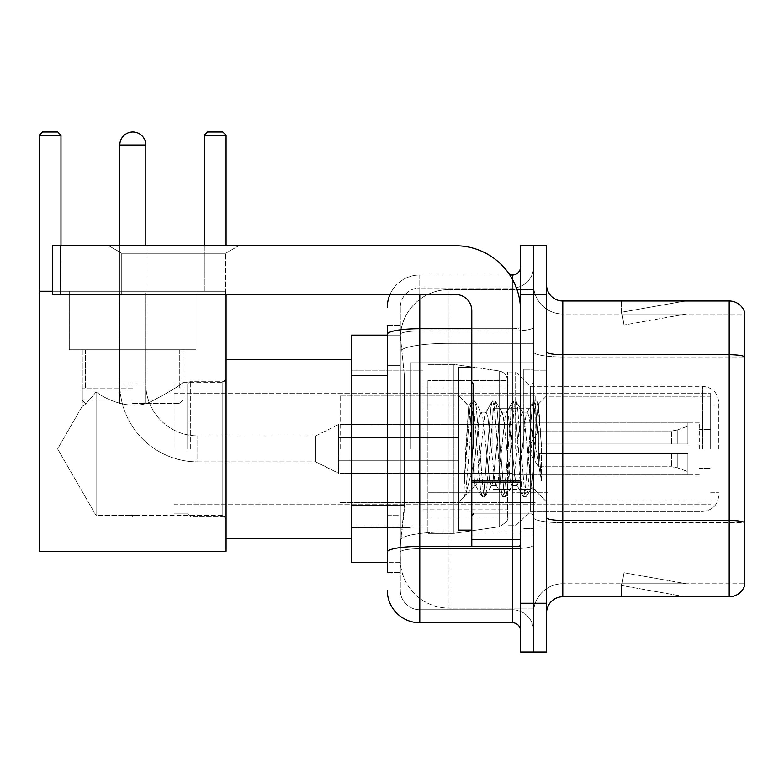 <?xml version="1.0" encoding="UTF-8"?>
<svg xmlns="http://www.w3.org/2000/svg" width="784" height="784" viewBox="0 0 784 784"><rect width="100%" height="100%" fill="white"/><g stroke="black" fill="none" stroke-linecap="round" stroke-linejoin="round"><path stroke-width="0.59" stroke-dasharray="3.92 2.94" d="M533.541 448.879L533.541 362.747L533.541 448.879M410.042 448.879L410.042 362.747L410.042 448.879M387.286 505.415L404.358 505.415L404.044 513.883L400.487 543.126L404.358 505.415L404.358 375.409L404.358 505.415L351.536 505.415L351.536 562.628L400.399 562.628L400.291 559.384A48.755 48.755 0 0 0 449.036 608.129L533.541 608.129L533.541 531.846L533.541 608.129L449.036 608.129L449.036 531.846L449.036 608.129A48.755 48.755 0 0 1 400.291 559.384L400.291 549.466L400.399 562.628L387.286 562.628M400.487 543.126L400.291 549.466L400.487 543.126M351.536 448.879L351.536 359.503L351.536 448.879M449.036 289.619L533.541 289.619L533.541 343.333L533.541 289.619L449.036 289.619A48.755 48.755 0 0 0 400.359 335.787L404.358 375.409L400.359 335.787A48.755 48.755 0 0 1 449.036 289.619L449.036 343.333L533.541 343.333L533.541 531.846L533.541 343.333L449.036 343.333L449.036 289.619A48.755 48.755 0 0 0 400.359 335.787M387.286 365.658L400.291 365.658L400.291 515.166L400.291 325.37L400.291 365.658L387.286 365.658L387.286 515.166L387.286 335.121L400.399 335.121L351.536 335.121L351.536 505.415M387.286 572.379L400.291 572.379L387.286 572.379L387.286 515.166L400.291 515.166L400.291 572.379L400.291 515.166L387.286 515.166M419.793 622.761L419.793 609.756A19.502 19.502 0 0 1 400.291 590.254L400.291 334.356L400.291 590.254A19.502 19.502 0 0 0 419.793 609.756L512.413 609.756L512.413 557.757L512.413 622.761L419.793 622.761A32.497 32.497 0 0 1 387.286 590.254M533.541 557.757L533.541 327.3L533.541 557.757M520.547 630.885L520.547 266.874L520.547 630.885M520.547 448.879L520.547 383.876L520.547 448.879M520.547 294.5L520.547 245.745L533.541 245.745L533.541 294.5L533.541 245.745L546.546 245.745L546.546 294.5L533.541 294.5L533.541 603.259L533.541 294.5L520.547 294.5L520.547 603.259L533.541 603.259L533.541 652.014L533.541 603.259L546.546 603.259L546.546 294.5M546.546 603.259L546.546 652.014L520.547 652.014L520.547 603.259M533.541 266.874L533.541 327.3L533.541 266.874A21.129 21.129 0 0 1 512.413 287.993A21.129 21.129 0 0 0 533.541 266.874A21.129 21.129 0 0 1 512.413 287.993L512.413 609.756L419.793 609.756L419.793 548.722L512.413 548.722A21.129 3.665 0 0 0 533.541 545.056A21.129 3.665 0 0 1 512.413 548.722L512.413 287.993L419.793 287.993L512.413 287.993M390.001 294.5A32.497 32.497 0 0 1 419.793 274.998L512.413 274.998A8.124 8.124 0 0 0 520.547 266.874A8.124 8.124 0 0 1 512.413 274.998L512.413 557.757L512.413 548.722L419.793 548.722L419.793 287.993L419.793 330.966L512.413 330.966A21.129 3.665 0 0 0 533.541 327.3A21.129 3.665 0 0 1 512.413 330.966L419.793 330.966L419.793 557.757L419.793 546.468L512.413 546.468A8.124 1.411 0 0 0 520.547 545.056A8.124 1.411 0 0 1 515.235 546.379M387.286 325.37L400.291 325.37L387.286 325.37L387.286 552.112A32.497 5.645 180 0 1 419.793 546.468L419.793 274.998A32.497 32.497 0 0 0 387.286 307.495A32.497 32.497 0 0 1 419.793 274.998L509.825 274.998M387.286 552.112L387.286 557.757M400.291 307.495L400.291 334.356L400.291 307.495A19.502 19.502 0 0 1 419.793 287.993A19.502 19.502 0 0 0 400.291 307.495A19.502 19.502 0 0 1 419.793 287.993M533.541 630.885A21.129 21.129 0 0 0 512.413 609.756A21.129 21.129 0 0 1 533.541 630.885A21.129 21.129 0 0 0 512.413 609.756M546.546 448.879L546.546 370.871L546.546 448.879M523.79 448.879L523.79 369.244L523.79 448.879M533.541 531.758L533.541 351.889L533.541 531.758M729.198 596.761L562.794 596.761L562.794 356.965L744.8 356.965L562.794 356.965L562.794 314.002L744.8 314.002L744.8 356.965L744.8 314.002L562.794 314.002L562.794 522.722L744.8 522.722L744.8 356.965L744.8 522.722L562.794 522.722L562.794 583.757A29.253 29.253 0 0 0 533.541 613.01A29.253 29.253 0 0 1 562.794 583.757L744.8 583.757L744.8 312.698A16.248 16.248 0 0 0 729.198 300.997L729.198 596.761A16.248 16.248 0 0 0 744.8 585.06L744.8 531.758L744.8 583.757L562.794 583.757L562.794 300.997A16.248 16.248 0 0 1 546.546 284.749L546.546 351.889L546.546 284.749M546.546 613.01L546.546 351.889L546.546 613.01A16.248 16.248 0 0 1 562.794 596.761M533.541 284.749L533.541 351.889L533.541 284.749A29.253 29.253 0 0 0 562.794 314.002A29.253 29.253 0 0 1 533.541 284.749A29.253 29.253 0 0 0 562.794 314.002M684.197 596.555A13.005 13.005 0 0 0 686.461 596.761L621.457 596.761L686.461 596.761A13.005 13.005 0 0 1 684.197 596.555A13.005 13.005 0 0 0 686.461 596.761A13.005 13.005 0 0 1 684.197 596.555A13.005 13.005 0 0 0 686.461 596.761A13.005 13.005 0 0 1 684.197 596.555L621.79 585.55L684.197 596.555M621.457 583.757L621.457 596.761L621.457 583.757L622.104 583.757L621.79 585.55L622.104 583.757L621.457 583.757L621.457 596.761L621.457 583.757L622.104 583.757L621.79 585.55L622.104 583.757L621.457 583.757L621.457 596.761L621.457 583.757L622.104 583.757L621.79 585.55L622.104 583.757L621.457 583.757M744.8 312.698A16.248 16.248 0 0 0 729.198 300.997L562.794 300.997M686.461 300.997L621.457 300.997L686.461 300.997A13.005 13.005 0 0 0 684.197 301.193A13.005 13.005 0 0 1 686.461 300.997A13.005 13.005 0 0 0 684.197 301.193A13.005 13.005 0 0 1 686.461 300.997A13.005 13.005 0 0 0 684.197 301.193A13.005 13.005 0 0 1 686.461 300.997M686.461 583.757L622.104 583.757L686.461 583.757L622.104 583.757L686.461 583.757L622.104 583.757L686.461 583.757L624.044 572.751L622.104 583.757L624.044 572.751L622.104 583.757L624.044 572.751L622.104 583.757L624.044 572.751L686.461 583.757M622.104 314.002L621.457 314.002L622.104 314.002L621.457 314.002L622.104 314.002L621.457 314.002L622.104 314.002L621.79 312.199L684.197 301.193L621.79 312.199L622.104 314.002L621.79 312.199L684.197 301.193L621.79 312.199L622.104 314.002L621.79 312.199L684.197 301.193L621.79 312.199L622.104 314.002L686.461 314.002L622.104 314.002L686.461 314.002L622.104 314.002L686.461 314.002L622.104 314.002L624.044 325.007L622.104 314.002M621.457 300.997L621.457 314.002L621.457 300.997M686.461 314.002L624.044 325.007L686.461 314.002M471.792 448.879L471.792 530.131L471.792 448.879M471.792 530.131L458.787 530.131L458.787 367.627L458.787 501.858L458.787 367.627L471.792 367.627M472.282 448.879L470.596 419.313L468.714 406.23L465.745 448.879L463.873 496.488L465.794 494.479L475.045 458.199L475.045 485.6L475.045 458.199L475.849 448.879L475.045 458.199L465.794 494.479L463.873 496.772L463.873 486.119L466.823 448.879L470.263 407.396L471.566 401.339L470.263 407.396L463.873 486.119L468.714 406.23L471.988 400.977L468.714 406.23L458.787 395.9L469.018 406.122L470.596 419.313L472.282 448.879C473.183 467.852 474.104 479.749 475.045 484.561L475.045 485.6L475.849 485.6L475.045 484.561L475.045 485.6L464.755 495.89L475.045 485.6L475.849 485.6L475.045 484.561C474.104 479.749 473.183 467.852 472.282 448.879M491.333 448.879L487.893 417.068L486.168 412.149L485.629 412.609L484.453 417.068L477.574 480.68L475.849 485.6L477.574 480.68L484.453 417.068L485.629 412.609L492.205 401.339L490.902 407.396L484.022 490.353L482.307 496.772L480.582 490.353L473.703 407.396L471.988 400.977L474.565 400.977L472.84 407.396L465.961 490.353L464.246 496.772L465.794 494.479L464.667 496.409L465.961 490.353L472.84 407.396L474.565 400.977L474.986 401.339L471.988 400.977L473.703 407.396L480.582 490.353L481.886 496.409L484.884 496.772L483.16 490.353L476.28 407.396L474.986 401.339L481.552 412.609L481.013 412.149L479.289 417.068L475.849 448.879L479.289 417.068L481.013 412.149L486.168 412.149L492.205 401.339L490.902 407.396L484.022 490.353L482.307 496.772L484.884 496.772L483.16 490.353L476.28 407.396L474.986 401.339L481.013 412.149L486.168 412.149L487.893 417.068L494.773 480.68L495.949 485.139L494.773 480.68L491.333 448.879M486.168 448.879L482.728 417.068L481.552 412.609L482.728 417.068L489.608 480.68L491.333 485.6L489.608 480.68L486.168 448.879M511.972 448.879L508.532 417.068L506.807 412.149L506.268 412.609L505.092 417.068L498.212 480.68L496.488 485.6L495.949 485.139L502.515 496.409L501.221 490.353L494.341 407.396L492.626 400.977L492.205 401.339L495.204 400.977L493.479 407.396L486.599 490.353L484.884 496.772L491.872 485.139L491.333 485.6L496.488 485.6L502.515 496.409L501.221 490.353L494.341 407.396L492.626 400.977L495.204 400.977L493.479 407.396L486.599 490.353L485.306 496.409L491.333 485.6L496.488 485.6L498.212 480.68L505.092 417.068L506.268 412.609L512.834 401.339L511.54 407.396L504.661 490.353L502.936 496.772L502.515 496.409L505.523 496.772L503.798 490.353L496.919 407.396L495.204 400.977L502.191 412.609L501.652 412.149L499.927 417.068L493.048 480.68L491.872 485.139L493.048 480.68L499.927 417.068L501.652 412.149L506.807 412.149L512.834 401.339L511.54 407.396L504.661 490.353L502.936 496.772L505.523 496.772L503.798 490.353L496.919 407.396L495.625 401.339L501.652 412.149L506.807 412.149L508.532 417.068L515.411 480.68L516.587 485.139L515.411 480.68L511.972 448.879M506.807 448.879L503.367 417.068L502.191 412.609L503.367 417.068L510.247 480.68L511.972 485.6L510.247 480.68L506.807 448.879M530.288 425.281L530.288 476.623L524.006 417.068L522.291 412.149L520.566 417.068L513.687 480.68L511.972 485.6L517.126 485.6L523.153 496.409L521.86 490.353L514.98 407.396L513.255 400.977L512.834 401.339L515.843 400.977L514.118 407.396L507.238 490.353L505.523 496.772L512.511 485.139L511.972 485.6L517.126 485.6L523.153 496.409L521.86 490.353L514.98 407.396L513.255 400.977L515.843 400.977L514.118 407.396L507.238 490.353L505.945 496.409L512.511 485.139L513.687 480.68L520.566 417.068L522.291 412.149L527.446 412.149L525.731 417.068L518.851 480.68L517.126 485.6L518.851 480.68L525.731 417.068L526.907 412.609L533.473 401.339L532.179 407.396L525.3 490.353L523.575 496.772L523.153 496.409L526.162 496.772L524.437 490.353L517.558 407.396L515.843 400.977L522.83 412.609L522.291 412.149L527.446 412.149L533.473 401.339L532.179 407.396L525.3 490.353L523.575 496.772L526.162 496.772L524.437 490.353L517.558 407.396L516.264 401.339L522.83 412.609L524.006 417.068L531.758 487.07L535.031 448.879L536.717 417.901L538.588 404.24L541.46 446.125L541.46 480.612L535.776 448.879L530.288 425.281L529.171 417.068L527.446 412.149L529.171 417.068L530.288 425.281L530.288 511.442L530.288 386.316L530.288 511.442L530.288 386.316L530.288 476.623L531.758 487.07L535.031 448.879L536.717 417.901L538.304 404.142L541.46 446.125L538.196 407.396L536.481 400.977L534.757 407.396L527.877 490.353L526.162 496.772L527.877 490.353L534.757 407.396L536.481 400.977L538.196 407.396L541.46 446.125L541.46 480.612L535.619 407.396L533.894 400.977L533.473 401.339L536.481 400.977L533.894 400.977L535.619 407.396L541.46 480.612L535.776 448.879L530.288 425.281M121.755 253.252L108.751 245.745L238.757 245.745L108.751 245.745L238.757 245.745L108.751 245.745L121.755 253.252L121.755 294.5L225.753 294.5L121.755 294.5L225.753 294.5L121.755 294.5L121.755 253.252L225.753 253.252L238.757 245.745L225.753 253.252L121.755 253.252L225.753 253.252L225.753 294.5L225.753 253.252L121.755 253.252M471.792 546.379L520.547 546.379L471.792 546.379L471.792 539.666L471.792 546.379L520.547 546.379L520.547 310.748A65.003 65.003 0 0 0 455.543 245.745L52.528 245.745L60.652 245.745L52.528 245.745L52.528 294.5L52.528 245.745L52.528 294.5L455.543 294.5A16.248 16.248 0 0 1 471.792 310.748L471.792 546.379M471.792 480.67L520.547 480.67L520.547 310.748A65.003 65.003 0 0 0 455.543 245.745L60.652 245.745L60.652 294.5L455.543 294.5A16.248 16.248 0 0 1 471.792 310.748L471.792 480.67L520.547 480.67L520.547 546.379L520.547 310.748A65.003 65.003 0 0 0 455.543 245.745L60.652 245.745L60.652 294.5L52.528 294.5L455.543 294.5A16.248 16.248 0 0 1 471.792 310.748L471.792 480.67L520.547 480.67L520.547 546.379M718.801 448.879L718.801 402.564L718.801 448.879M710.676 448.879L710.676 393.627L710.676 448.879M187.729 448.879L187.729 383.876L187.729 448.879M174.077 448.879L174.077 383.876L174.077 448.879M190.326 448.879L190.326 381.279L190.326 448.879M226.086 448.879L226.086 359.503L226.086 448.879M423.037 448.879L423.037 370.871L423.037 448.879M507.542 448.879L507.542 372.008L507.542 448.879M515.666 448.879L515.666 372.008L515.666 448.879M548.173 448.879L548.173 396.871L548.173 448.879M699.299 448.879L699.299 422.88L699.299 448.879M512.413 448.879L512.413 405.005L512.413 448.879M340.158 448.879L340.158 395.254L340.158 448.879M535.168 448.879L535.168 395.254L535.168 448.879M427.917 405.005L427.917 533.385L427.917 492.754L507.542 492.754L507.542 517.126L507.542 380.622L507.542 405.005L427.917 405.005L427.917 517.126L427.917 492.754L507.542 492.754L507.542 517.126L507.542 380.622L507.542 405.005L427.917 405.005L427.917 533.385L427.917 492.754L507.542 492.744L507.542 517.146L427.917 517.126L427.917 492.754L453.916 492.754L453.916 533.385L453.916 364.374L453.916 405.005L427.917 405.005L427.917 380.622L427.917 517.126L507.542 517.126C508.992 519.469 506.209 522.683 499.192 526.789L499.192 492.754L507.542 492.754L507.542 517.146C508.992 519.469 506.209 522.683 499.192 526.789L499.192 492.754L453.916 492.754L453.916 533.385L453.916 364.374L453.916 405.005L499.192 405.005L499.192 370.959L499.192 526.789L453.916 533.385L427.917 533.385L453.916 533.385L499.192 526.789L499.192 370.959C504.337 372.145 507.121 375.36 507.542 380.612L427.917 380.622L507.542 380.622L507.542 405.005L427.917 405.005M119.805 245.745L119.805 383.876L145.804 383.876A51.999 51.999 0 0 0 197.803 435.875L315.785 435.875L338.531 424.497L338.531 448.879L338.531 424.497L315.785 435.875L315.785 448.879L315.785 435.875L197.803 435.875A51.999 51.999 0 0 1 145.804 383.876L119.805 383.876A77.998 77.998 0 0 0 197.803 461.874L315.785 461.874L338.531 473.252L338.531 424.497L338.531 473.252L338.531 448.879L338.531 473.252L315.785 461.874L315.785 435.875L315.785 461.874L315.785 448.879L315.785 461.874L197.803 461.874L197.803 435.875L197.803 461.874A77.998 77.998 0 0 1 119.805 383.876L119.805 144.991A13.005 13.005 0 0 1 132.8 131.986A13.005 13.005 0 0 1 145.804 144.991L132.8 144.991L145.804 144.991L145.804 383.876L145.804 245.745M492.92 448.879L492.92 408.248L492.92 448.879M538.422 448.879L538.422 431.004L538.422 453.75L538.422 443.999L538.422 453.75L687.921 453.75L687.921 474.879L687.921 453.75L538.422 453.75L687.921 453.75L687.921 471.625L687.921 453.75L538.422 453.75L538.422 466.754L538.422 443.999L687.921 443.999L687.921 422.88L687.921 443.999L538.422 443.999L687.921 443.999L687.921 426.124L687.921 443.999L538.422 443.999L538.422 431.004L538.422 453.75L538.422 443.999L538.422 453.75L687.921 453.75L687.921 474.879L687.921 453.75L538.422 453.75L687.921 453.75L687.921 471.625L687.921 453.75L538.422 453.75L538.422 466.754L538.422 448.879M510.796 448.879L510.796 408.248L510.796 448.879M196.02 349.752L196.02 291.246L69.266 291.246L196.02 291.246L69.266 291.246L196.02 291.246L196.02 349.752L69.266 349.752L69.266 291.246L69.266 349.752L196.02 349.752L69.266 349.752L196.02 349.752L69.266 349.752L196.02 349.752L69.266 349.752L196.02 349.752L196.02 292.873L69.266 292.873L196.02 292.873L69.266 292.873L196.02 292.873L196.02 349.752M222.832 515.5L226.086 518.753L226.086 378.995L226.086 518.753L226.086 378.995L226.086 518.753L222.832 515.5L222.832 382.249L226.086 378.995L222.832 382.249L222.832 515.5L222.832 382.249L222.832 515.5L130.948 515.5L222.832 515.5M82.261 349.752L82.261 406.171C83.251 406.778 87.857 402.045 96.079 391.971C87.877 402.025 83.271 406.759 82.261 406.171C83.251 406.778 87.857 402.045 96.079 391.971C108.261 401.006 132.535 410.796 151.547 401.349C170.941 391.059 181.437 384.689 183.015 382.249L222.832 382.249L183.015 382.249C181.427 384.689 170.961 391.049 151.606 401.33C132.565 410.806 108.398 401.065 96.079 391.971L96.079 515.5L134.338 515.5L130.948 515.5L132.643 516.519L134.338 515.5L132.643 516.519L130.948 515.5L96.079 515.5L96.079 391.971C87.877 402.025 83.271 406.759 82.261 406.171L57.614 448.879L96.079 515.5L96.079 391.971C108.261 401.006 132.535 410.796 151.547 401.349C170.941 391.059 181.437 384.689 183.015 382.249C181.427 384.689 170.961 391.049 151.606 401.33C132.565 410.806 108.398 401.065 96.079 391.971L96.079 515.5L57.614 448.879L82.261 406.171L82.261 349.752L183.015 349.752L183.015 382.249L183.015 349.752L82.261 349.752M39.2 135.24L60.976 135.24L57.722 131.986L60.976 135.24L57.722 131.986L42.454 131.986L57.722 131.986L42.454 131.986L39.2 135.24L39.2 291.246L226.086 291.246L39.2 291.246L39.2 135.24L39.2 551.26L39.2 291.246L60.976 291.246L60.976 135.24L39.2 135.24L42.454 131.986L39.2 135.24L60.976 135.24L60.976 245.745M204.31 245.745L204.31 291.246L226.086 291.246L204.31 291.246L204.31 135.24L226.086 135.24L226.086 551.26L226.086 135.24L222.832 131.986L226.086 135.24L204.31 135.24L204.31 291.246L226.086 291.246L204.31 291.246L204.31 135.24L207.554 131.986L204.31 135.24L226.086 135.24L222.832 131.986L207.554 131.986L222.832 131.986L207.554 131.986L204.31 135.24M39.2 291.246L60.976 291.246L39.2 291.246L39.2 551.26L226.086 551.26L39.2 551.26L226.086 551.26L226.086 291.246L39.2 291.246L60.976 291.246L60.976 135.24M132.643 403.378L179.771 403.378L132.643 403.378M132.643 400.124L82.261 400.124L132.643 400.124M132.643 388.746L82.261 388.746L132.643 388.746M507.542 405.005L499.192 405.005L499.192 370.959L453.916 364.374L427.917 364.374L453.916 364.374L499.192 370.959C504.337 372.145 507.121 375.36 507.542 380.612L507.542 405.005M538.422 443.999L687.921 443.999L687.921 422.88L687.921 443.999L538.422 443.999L687.921 443.999L687.921 426.124L687.921 443.999L538.422 443.999M338.531 448.879L338.531 437.501L338.531 448.879M52.528 291.246L226.086 291.246L226.086 135.24M226.086 294.5L226.086 245.745M132.643 349.752L179.771 349.752L132.643 349.752M449.036 531.846A48.755 8.467 180 0 0 400.869 539A48.755 8.467 180 0 1 449.036 531.846L533.541 531.846L449.036 531.846L449.036 343.333L449.036 531.846M401.565 349.88A48.755 8.467 180 0 1 449.036 343.333A48.755 8.467 180 0 0 401.565 349.88M400.291 559.384A48.755 48.755 0 0 0 449.036 608.129M387.286 375.409L351.536 375.409M387.286 334.356A32.497 5.645 180 0 1 419.793 328.712L512.413 328.712L512.413 279.28M471.792 328.712L512.413 328.712A8.124 1.411 -0 0 0 520.547 327.3A8.124 1.411 0 0 1 512.413 328.712L512.413 546.379M419.793 274.998L419.793 294.5M419.793 330.966A19.502 3.391 180 0 0 400.291 334.356A19.502 3.391 180 0 1 419.793 330.966M419.793 548.722A19.502 3.391 180 0 0 400.291 552.112A19.502 3.391 180 0 1 419.793 548.722M419.793 609.756A19.502 19.502 0 0 1 400.291 590.254M562.794 522.722A29.253 5.076 0 0 1 533.541 517.646A29.253 5.076 0 0 0 562.794 522.722M744.8 522.497A16.248 2.822 180 0 0 729.198 520.468L562.794 520.468A16.248 2.822 0 0 1 546.546 517.646M546.546 351.889A16.248 2.822 0 0 0 562.794 354.711L729.198 354.711A16.248 2.822 180 0 1 744.8 356.74M533.541 351.889A29.253 5.076 0 0 0 562.794 356.965A29.253 5.076 0 0 1 533.541 351.889M533.541 613.01A29.253 29.253 0 0 1 562.794 583.757M531.915 448.879L531.915 383.876L531.915 448.879M473.418 448.879L473.418 383.876L473.418 448.879M520.547 482.082L471.792 482.082M471.792 539.666L520.547 539.666M702.552 448.879L702.552 386.316L702.552 448.879M119.805 144.991L145.804 144.991M677.239 453.75L677.239 467.734L677.239 453.75M671.672 453.75L671.672 466.754L671.672 453.75M677.239 443.999L677.239 430.024L677.239 443.999M671.672 443.999L671.672 431.004L671.672 443.999M60.652 294.5L60.652 245.745M410.042 362.747L533.541 362.747L410.042 362.747M351.536 370.058L410.042 370.058L351.536 370.058M351.536 527.691L410.042 527.691L351.536 527.691M410.042 535.002L533.541 535.002L410.042 535.002M520.547 383.876L471.792 383.876L520.547 383.876M520.547 513.883L471.792 513.883L520.547 513.883M533.541 370.871L546.546 370.871L533.541 370.871M523.79 528.504L533.541 528.504L523.79 528.504M523.79 369.244L533.541 369.244L523.79 369.244M533.541 526.877L546.546 526.877L533.541 526.877M473.418 383.876L531.915 383.876L533.541 382.249L531.915 383.876L473.418 383.876L471.792 382.249M473.418 513.883L531.915 513.883L533.541 515.5L531.915 513.883L473.418 513.883L471.792 515.5M538.304 404.142L546.546 395.9L538.304 404.142M531.758 487.07L546.546 501.858L531.758 487.07M463.873 496.772L458.787 501.858L463.873 496.772M532.101 486.952L526.583 496.409L532.101 486.952M538.588 404.24L536.903 401.339L538.588 404.24M475.31 485.139L481.886 496.409L475.31 485.139M702.552 511.442C712.421 510.482 717.83 505.063 718.801 495.194C717.83 505.063 712.421 510.482 702.552 511.442L530.288 511.442L515.666 525.741L507.542 525.741L515.666 525.741L530.288 511.442L702.552 511.442M710.676 405.005L718.801 405.005L710.676 405.005M187.729 513.883L174.077 513.883L187.729 513.883L190.326 516.48L226.086 516.48L190.326 516.48L187.729 513.883M226.086 538.255L351.536 538.255M351.536 526.877L423.037 526.877L351.536 526.877M423.037 509.816L507.542 509.816L423.037 509.816M174.077 393.627L710.676 393.627L174.077 393.627M174.077 504.132L710.676 504.132L174.077 504.132M530.288 386.316L702.552 386.316C712.421 387.276 717.83 392.696 718.801 402.564C717.83 392.696 712.421 387.276 702.552 386.316L530.288 386.316L515.666 372.008L507.542 372.008L515.666 372.008L530.288 386.316M423.037 387.933L507.542 387.933L423.037 387.933M351.536 370.871L423.037 370.871L351.536 370.871M226.086 359.503L351.536 359.503M226.086 381.279L190.326 381.279L187.729 383.876L174.077 383.876L187.729 383.876L190.326 381.279L226.086 381.279M710.676 492.754L718.801 492.754L710.676 492.754M710.676 500.878L548.173 500.878L710.676 500.878M699.299 429.377L710.676 429.377L699.299 429.377M548.173 492.754L512.413 492.754L548.173 492.754M699.299 422.88L512.413 422.88L699.299 422.88M710.676 396.871L548.173 396.871L710.676 396.871M699.299 468.381L710.676 468.381L699.299 468.381M548.173 405.005L512.413 405.005L548.173 405.005M699.299 474.879L512.413 474.879L699.299 474.879M340.158 502.505L535.168 502.505L340.158 502.505M340.158 424.497L512.413 424.497L340.158 424.497M512.413 408.248L535.168 408.248L512.413 408.248M340.158 395.254L535.168 395.254L340.158 395.254M340.158 473.252L512.413 473.252L340.158 473.252M512.413 489.5L535.168 489.5L512.413 489.5M492.92 473.252L458.787 473.252L492.92 473.252M458.787 460.257L338.531 460.257L458.787 460.257M527.681 448.879L538.422 431.004L671.672 431.004L538.422 431.004L527.681 448.879L538.422 466.754L671.672 466.754L677.239 467.734L687.921 471.625L677.239 467.734L671.672 466.754L538.422 466.754L527.681 448.879M687.921 474.879L510.796 474.879L687.921 474.879M510.796 489.5L492.92 489.5L510.796 489.5M510.796 408.248L492.92 408.248L510.796 408.248M687.921 422.88L510.796 422.88L687.921 422.88M677.239 430.024L687.921 426.124L677.239 430.024L671.672 431.004L677.239 430.024M458.787 437.501L338.531 437.501L458.787 437.501M492.92 424.497L458.787 424.497L492.92 424.497M145.638 403.378L145.638 292.873L145.638 403.378M69.266 292.873L69.266 349.752L69.266 292.873M85.515 403.378L82.261 400.124L82.261 388.746L82.261 400.124L85.515 403.378M85.515 349.752L85.515 388.746L85.515 349.752M119.638 403.378L119.638 292.873L119.638 403.378M179.771 403.378L183.015 400.124L183.015 388.746L183.015 400.124L179.771 403.378M179.771 349.752L179.771 388.746L179.771 349.752"/><path stroke-width="1.18" d="M387.286 365.658L387.286 325.37L387.286 335.121L351.536 335.121L351.536 562.628L387.286 562.628M387.286 572.379L387.286 325.37M419.793 294.5L419.793 622.761L512.413 622.761A8.124 8.124 0 0 1 520.547 630.885A8.124 8.124 0 0 0 512.413 622.761L512.413 546.379M520.547 603.259L520.547 652.014L533.541 652.014L533.541 603.259L533.541 652.014L546.546 652.014L546.546 603.259L533.541 603.259L533.541 294.5L533.541 603.259L520.547 603.259L520.547 294.5L533.541 294.5L533.541 245.745L533.541 294.5L546.546 294.5L546.546 603.259M546.546 294.5L546.546 245.745L520.547 245.745L520.547 294.5M509.825 274.998L512.413 274.998A8.124 8.124 0 0 0 520.547 266.874M387.286 557.757L387.286 515.166M387.286 307.495A32.497 32.497 0 0 1 390.001 294.5M419.793 622.761A32.497 32.497 0 0 1 387.286 590.254M546.546 613.01A16.248 16.248 0 0 1 562.794 596.761L729.198 596.761L729.198 300.997L562.794 300.997A16.248 16.248 0 0 1 546.546 284.749A16.248 16.248 0 0 0 562.794 300.997L562.794 596.761M744.8 312.698A16.248 16.248 0 0 0 729.198 300.997A16.248 16.248 0 0 1 744.8 312.698L744.8 585.06A16.248 16.248 0 0 1 729.198 596.761M119.805 144.991A13.005 13.005 0 0 1 132.8 131.986A13.005 13.005 0 0 1 145.804 144.991L119.805 144.991L119.805 245.745M145.804 245.745L145.804 144.991M226.086 294.5L226.086 551.26L39.2 551.26L39.2 135.24L42.454 131.986L57.722 131.986L60.976 135.24L39.2 135.24M60.976 245.745L60.976 135.24M39.2 291.246L52.528 291.246M226.086 135.24L204.31 135.24L207.554 131.986L222.832 131.986L226.086 135.24L226.086 245.745M204.31 135.24L204.31 245.745M520.547 546.379L471.792 546.379L471.792 480.67L520.547 480.67L520.547 310.748A65.003 65.003 0 0 0 455.543 245.745L60.652 245.745L60.652 294.5L455.543 294.5A16.248 16.248 0 0 1 471.792 310.748L471.792 480.67M60.652 294.5L52.528 294.5L52.528 245.745L60.652 245.745M471.792 367.627L458.787 367.627L458.787 530.131L471.792 530.131M387.286 375.409L351.536 375.409M387.286 505.415L351.536 505.415M515.235 546.379A8.124 1.411 0 0 1 512.413 546.468L419.793 546.468A32.497 5.645 180 0 0 387.286 552.112M387.286 334.356A32.497 5.645 180 0 1 419.793 328.712L471.792 328.712M512.413 279.28L512.413 274.998M744.8 356.74A16.248 2.822 180 0 0 729.198 354.711L562.794 354.711A16.248 2.822 -0 0 1 546.546 351.889M744.8 522.497A16.248 2.822 180 0 0 729.198 520.468L562.794 520.468A16.248 2.822 0 0 1 546.546 517.646M520.547 482.082L471.792 482.082M471.792 539.666L520.547 539.666M226.086 538.255L351.536 538.255M226.086 359.503L351.536 359.503M473.418 383.876L471.792 382.249M473.418 513.883L471.792 515.5"/></g></svg>

